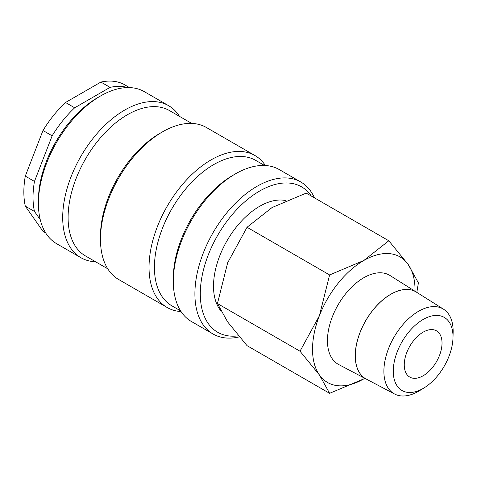 <?xml version="1.0" encoding="UTF-8"?>
<svg xmlns="http://www.w3.org/2000/svg" width="477" height="477" viewBox="0 0 477 477"><rect width="100%" height="100%" fill="white"/><g stroke="black" fill="none" stroke-linecap="round" stroke-linejoin="round"><path stroke-width="0.72" d="M314.432 197.836A87.756 50.663 120 0 0 300.826 182.011A87.756 50.663 120 0 0 233.205 205.527A87.756 50.663 120 0 0 194.896 293.838A87.756 50.663 120 0 0 213.07 334.007A87.756 50.663 120 0 0 239.359 336.881M311.344 196.053A83.94 48.463 120 0 0 244.576 201.98A83.94 48.463 120 0 0 200.292 293.838A83.94 48.463 120 0 0 238.464 335.82M300.826 182.011L279.242 169.556A87.756 50.663 120 0 0 235.364 173.902L232.669 175.458A83.94 48.463 120 0 0 173.312 278.264L173.312 281.376A87.756 50.663 120 0 0 191.492 321.552L213.07 334.007M264.538 165.471L255.75 160.397A83.94 48.463 120 0 0 191.068 182.882A83.94 48.463 120 0 0 154.429 267.358A83.94 48.463 120 0 0 171.815 305.781L180.598 310.855M265.391 165.513A87.756 50.663 120 0 0 254.962 155.532A87.756 50.663 120 0 0 187.336 179.048A87.756 50.663 120 0 0 149.033 267.358A87.756 50.663 120 0 0 167.206 307.528A87.756 50.663 120 0 0 181.063 311.57M254.962 155.532L206.398 127.496A87.756 50.663 120 0 0 162.52 131.843L159.825 133.399A83.94 48.463 120 0 0 100.468 236.204L100.468 239.323A87.756 50.663 120 0 0 118.648 279.492L167.206 307.528M191.694 123.412L169.418 110.551A83.94 48.463 120 0 0 104.737 133.041A83.94 48.463 120 0 0 68.098 217.512A83.94 48.463 120 0 0 85.478 255.94L107.754 268.801M179.519 116.382A87.756 50.663 120 0 0 168.631 105.691A87.756 50.663 120 0 0 101.005 129.201A87.756 50.663 120 0 0 62.702 217.512A87.756 50.663 120 0 0 80.875 257.687A87.756 50.663 120 0 0 95.579 261.772M168.631 105.691L144.346 91.673A87.756 50.663 120 0 0 100.468 96.02L97.773 97.576A83.94 48.463 120 0 0 38.416 200.382L38.416 203.494A87.756 50.663 120 0 0 56.596 243.669L80.875 257.687M300.015 351.221L319.393 374.916L329.613 393.328L363.784 378.887A72.492 41.857 120 0 0 364.786 378.297L363.784 378.887A72.492 41.857 120 0 1 319.393 374.916A72.492 41.857 120 0 1 312.524 349.289A72.492 41.857 120 0 1 319.393 315.726L300.015 351.221L217.446 303.551L227.666 262.767L247.038 227.273L272.057 207.543L306.228 193.102L388.803 240.772L363.784 260.502L329.613 274.949L319.393 315.726A72.492 41.857 120 0 1 363.784 260.502A72.492 41.857 120 0 1 408.181 264.467L388.803 240.772M415.038 291.262A72.492 41.857 120 0 0 415.044 290.099A72.492 41.857 120 0 0 408.181 264.467L418.401 282.879L416.832 292.389M329.613 393.328L247.038 345.652L227.666 321.957L217.446 303.551M220.583 310.461A65.242 37.671 -60 0 1 213.511 286.206A65.242 37.671 -60 0 1 238.244 224.739A65.242 37.671 -60 0 1 285.92 200.614M452.989 337.823L453.132 332.582A48.97 28.274 120 0 0 453.15 331.3A48.97 28.274 120 0 0 443.544 309.203A48.97 28.274 120 0 0 405.623 321.629A48.97 28.274 120 0 0 383.89 371.285A48.97 28.274 120 0 0 394.58 394.008A48.97 28.274 120 0 0 419.623 390.627L424.089 387.884A42.238 24.387 120 0 0 452.989 337.823A42.238 24.387 120 0 0 453.007 336.72A42.238 24.387 120 0 0 423.141 319.477A42.238 24.387 120 0 0 393.275 371.201A42.238 24.387 120 0 0 424.089 387.884M366.229 379.054A50.198 28.984 -60 0 1 366.199 379.042L338.664 364.517A51.391 29.669 -60 0 1 327.449 340.673A51.391 29.669 -60 0 1 350.249 288.567A51.391 29.669 -60 0 1 390.043 275.527L416.385 292.109A50.198 28.984 -60 0 1 416.415 292.127M366.199 379.042A50.198 28.984 -60 0 1 355.24 355.747A50.198 28.984 -60 0 1 377.516 304.851A50.198 28.984 -60 0 1 416.385 292.109M443.544 309.203L416.439 292.145A50.198 28.984 120 0 0 377.569 304.881A50.198 28.984 120 0 0 355.299 355.776A50.198 28.984 120 0 0 366.253 379.066L394.58 394.008M25.293 176.114L42.984 130.519L52.154 135.814L34.463 181.415L25.293 176.114A83.94 48.463 120 0 0 23.85 191.969A83.94 48.463 120 0 0 25.293 206.153L34.463 211.448L40.235 219.658M34.463 181.415A83.94 48.463 120 0 0 33.02 197.263A83.94 48.463 120 0 0 34.463 211.448M442.024 343.058A26.706 15.419 -60 0 1 430.367 369.937A26.706 15.419 -60 0 1 409.785 377.092A26.706 15.419 -60 0 1 404.257 364.863A26.706 15.419 -60 0 1 415.914 337.984A26.706 15.419 -60 0 1 436.491 330.829A26.706 15.419 -60 0 1 442.024 343.058M45.625 232.848L42.984 231.321L25.293 206.153M100.897 82.068L110.068 87.363L74.686 107.79L65.51 102.495L100.897 82.068A83.94 48.463 120 0 1 123.424 84.077L129.494 87.583M65.51 102.495A83.94 48.463 120 0 0 42.984 130.519M74.686 107.79A83.94 48.463 120 0 0 52.154 135.814M127.836 87.565A83.94 48.463 120 0 0 110.068 87.363M247.038 227.273L329.613 274.949M100.468 96.02A87.756 50.663 120 0 0 38.416 203.494M162.52 131.843A87.756 50.663 120 0 0 100.468 239.323M235.364 173.902A87.756 50.663 120 0 0 173.312 281.376"/></g></svg>
